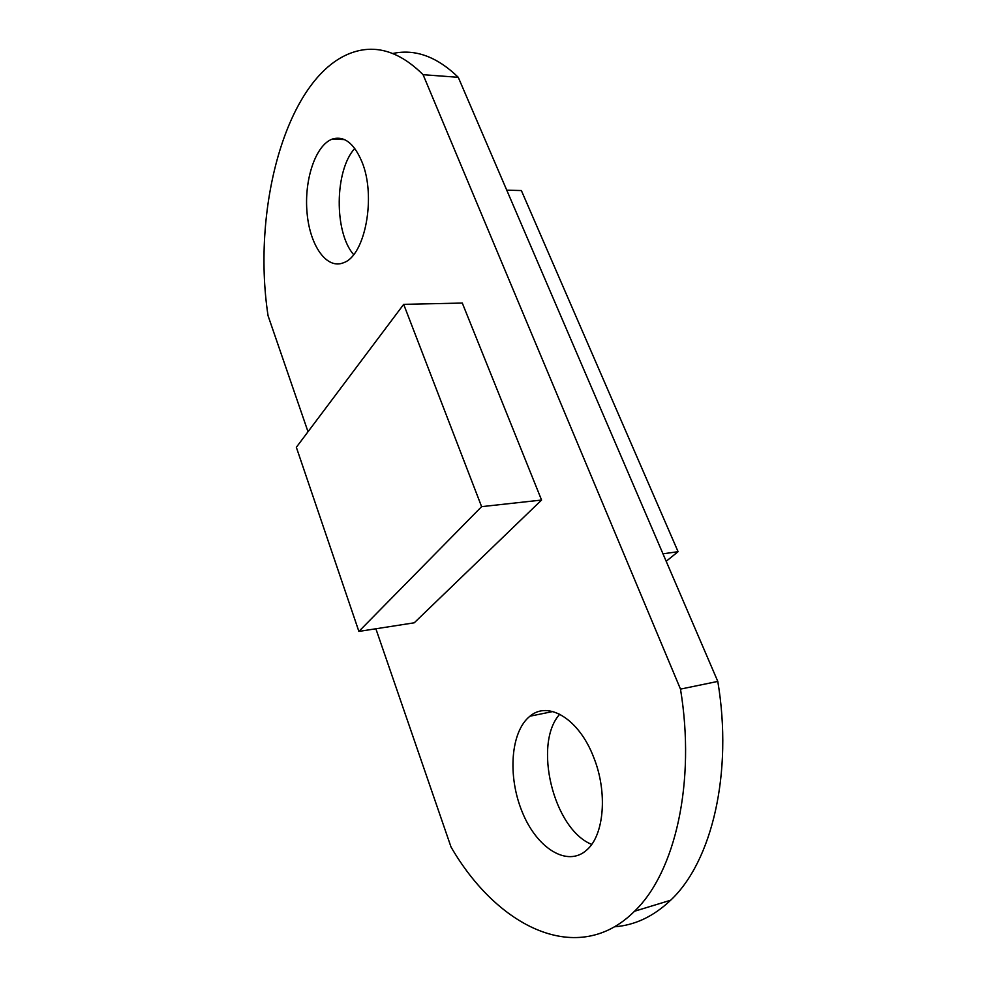 <?xml version="1.0" encoding="UTF-8"?>
<svg xmlns="http://www.w3.org/2000/svg" width="987" height="987" viewBox="0 0 987 987"><rect width="100%" height="100%" fill="white"/><g stroke="black" fill="none" stroke-linecap="round" stroke-linejoin="round"><path stroke-width="1.48" d="M593.792 757.621C607.696 792.08 604.254 834.99 586.883 849.881C567.488 867.807 536.842 848.302 522.271 812.091C507.355 776.14 510.661 731.416 529.957 716.204C548.192 700.4 579.196 718.918 593.792 757.621M361.908 161.757C376.429 196.327 365.153 255.497 343.784 262.628C326.956 269.994 309.967 246.047 307.08 213.093C303.922 180.251 315.458 145.027 332.409 139.044C344.167 135.601 354 143.164 361.908 161.757M308.018 431.751L268.057 315.717C251.229 205.752 287.673 72.446 354.247 51.904C377.54 44.686 400.488 52.286 423.09 74.691L680.487 689.111C695.872 782.012 675.305 872.335 634.518 911.248C578.185 967.605 497.67 927.595 451.022 847.006L375.874 628.781M358.886 631.421L414.232 622.809L541.567 500.051L462.298 303.058L403.683 304.354L296.347 447.284L358.886 631.421L481.607 506.652L541.567 500.051M353.642 254.597C334.038 232.389 334.445 170.578 354.765 148.432M392.789 53.495C415.132 48.684 436.957 56.617 458.264 77.307L717.796 681.412C733.094 772.624 712.059 861.565 670.629 900.243C653.567 916.454 634.838 925.312 614.445 926.793M591.694 844.403C553.201 829.043 532.918 743.581 559.752 714.218M717.796 681.412L680.487 689.111M458.264 77.307L423.09 74.691M506.75 190.17L521.37 190.553L678.081 551.684L666.188 561.282M678.081 551.684L662.98 553.818M481.607 506.652L403.683 304.354M670.629 900.243L634.518 911.248M344.525 139.599L332.409 139.044M552.782 711.541L529.957 716.204"/></g></svg>
